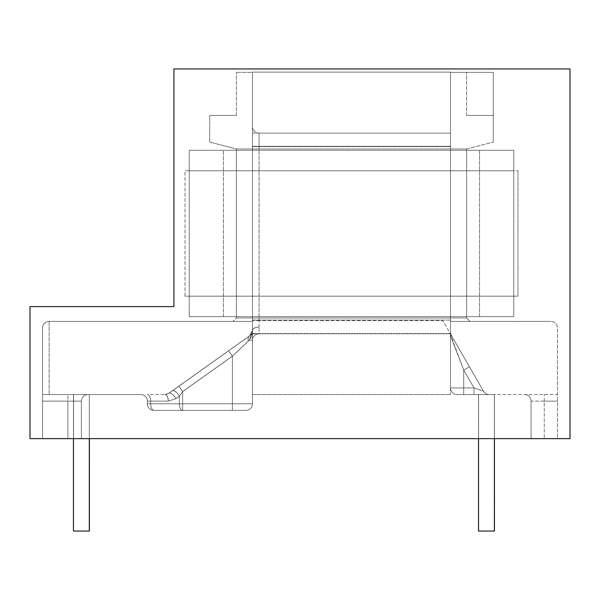 <?xml version="1.0" encoding="UTF-8"?>
<svg xmlns="http://www.w3.org/2000/svg" width="600" height="600" viewBox="0 0 600 600"><rect width="100%" height="100%" fill="white"/><g stroke="black" fill="none" stroke-linecap="round" stroke-linejoin="round"><path stroke-width="0.45" stroke-dasharray="3 2.25" d="M570 438.63L570 68.948L173.91 68.948L173.91 306.6L30 306.6L30 438.63L570 438.63M73.463 438.63L73.463 394.53L89.317 394.53L73.463 394.53L89.317 394.53L73.463 394.53L73.477 531.053L89.317 531.053L73.463 531.053L89.317 531.053L73.537 531.053L73.537 394.53L89.392 394.53L73.537 394.53L89.392 394.53L73.537 394.53L73.545 531.053L89.392 531.053L89.392 438.63M89.317 394.53L89.317 531.053L89.31 394.53M165.083 394.53L165.007 394.53A6.6 3.292 90 0 1 168.3 401.138L175.965 398.692L179.385 396.27L179.385 403.778L150.683 403.778L182.67 403.778L179.385 403.778L182.67 403.778L179.385 403.778L182.67 403.778L182.67 410.377A6.6 3.292 -90 0 1 179.385 403.778L182.67 403.778L182.67 410.377A6.6 3.292 -90 0 1 179.385 403.778L179.385 396.21A6.6 2.797 54.6 0 0 172.267 390.825A6.6 2.797 -125.4 0 1 179.385 396.21L179.385 403.778A6.6 3.292 -90 0 0 182.67 410.377L182.67 403.778L232.403 403.778L232.403 410.377L232.403 403.778L232.403 410.377L232.403 403.778L252.472 403.778A6.6 6.6 0 0 1 245.865 410.377A6.6 6.6 0 0 0 252.472 403.778L182.67 403.778L182.67 391.59L232.403 356.235L232.403 403.778L232.403 356.168L228.577 350.79L232.403 356.168L182.67 391.53L178.845 386.153L182.67 391.53L182.67 403.778L252.472 403.778A6.6 6.6 0 0 1 245.865 410.377A6.6 6.6 0 0 0 252.472 403.778A6.6 6.6 0 0 1 245.865 410.377L232.403 410.377L245.865 410.377A6.6 6.6 0 0 0 252.472 403.778L232.403 403.778L252.472 403.778A6.6 6.6 0 0 1 245.865 410.377A6.6 6.6 0 0 0 252.472 403.778L252.472 330.48L252.472 403.778A6.6 6.6 0 0 1 245.865 410.377L153.975 410.377A6.6 6.6 0 0 1 147.375 403.778L150.683 403.778L150.683 401.138A6.6 3.292 90 0 0 147.398 394.53L165.007 394.53L147.398 394.53A6.6 3.292 90 0 1 150.683 401.138L168.24 401.138A6.6 3.292 90 0 0 164.947 394.53L168.773 393.315L172.267 390.825L168.773 393.315L164.947 394.53L168.773 393.315L249.69 335.775A6.6 4.792 -125.4 0 0 248.295 341.153L232.403 356.168L248.295 341.153C251.167 338.04 252.555 334.455 252.472 330.39L252.472 126.51L252.472 330.39C252.555 334.455 251.167 338.04 248.295 341.153C251.167 338.032 252.555 334.455 252.472 330.413C252.555 334.47 251.16 338.048 248.295 341.153L232.403 356.168L248.295 341.153A6.6 4.792 54.6 0 1 249.69 335.775L252.472 330.413L249.69 335.775L168.773 393.315L164.947 394.53A6.6 3.292 90 0 1 168.24 401.138L175.89 398.692A6.6 2.797 54.6 0 0 168.773 393.315A6.6 2.797 54.6 0 1 175.89 398.692L179.385 396.21L182.67 391.53L179.385 396.21A6.6 2.797 54.6 0 0 172.267 390.825A6.6 2.797 54.6 0 1 179.385 396.21L179.385 403.778L150.683 403.778L150.683 401.138L150.683 403.778L179.385 403.778L179.385 396.21L175.89 398.692L168.24 401.138L150.683 401.138L168.3 401.138L175.965 398.692A6.6 2.805 -125.4 0 0 168.855 393.308L165.007 394.53L168.847 393.315A6.6 2.805 -125.4 0 1 168.855 393.308L168.855 393.308A6.6 2.805 -125.4 0 1 175.965 398.692L179.385 396.27L182.67 391.59L179.385 396.27A6.6 2.805 -125.4 0 0 172.275 390.885A6.6 2.805 -125.4 0 1 172.275 390.885A6.6 2.805 -125.4 0 1 179.385 396.27L179.385 403.778L150.683 403.778L150.683 401.138L147.375 401.138L147.375 403.778A6.6 6.6 0 0 0 153.975 410.377L245.865 410.377A6.6 6.6 0 0 0 252.472 403.778L252.472 330.48A6.6 3.292 180 0 1 259.072 327.18L259.072 327.142C255.067 327.345 252.87 328.433 252.472 330.413L252.075 332.632L252.472 330.405C252.87 328.425 255.067 327.33 259.072 327.142L259.072 327.18A6.6 3.292 180 0 0 252.472 330.48L252.472 403.778L252.472 330.39L249.69 335.775L252.472 330.39L252.075 332.632L252.472 330.39A6.6 3.262 0 0 1 259.072 327.127L259.072 320.595L442.845 320.595L450.51 333.907L450.51 387.93L450.51 72.383L493.29 72.383L493.29 142.095L493.29 72.383L450.51 72.383L450.51 321.39L470.055 321.39L466.62 317.955L466.62 148.958L236.362 148.958L209.692 142.095L209.692 115.425L209.692 142.095L236.362 148.958L466.62 148.958L493.29 142.095L466.62 148.958L466.62 317.955L236.362 317.955L236.362 148.958L236.362 317.955L236.362 148.958L236.362 317.955L232.928 321.39L236.362 317.955L466.62 317.955L466.62 148.958L466.62 317.955L470.055 321.39L450.51 321.39L450.51 387.93A6.6 6.6 0 0 0 457.118 394.53L489.248 394.53L457.118 394.53A6.6 6.6 0 0 1 450.51 387.93L450.51 334.695A6.6 6.6 0 0 0 450.45 333.803L252.525 333.803L168.907 393.315L165.007 394.53A6.6 3.292 -90 0 1 168.3 401.138L147.375 401.138L147.375 403.778A6.6 6.6 0 0 0 153.975 410.377A6.6 6.6 0 0 1 147.375 403.778A6.6 6.6 0 0 0 153.975 410.377L232.403 410.377L153.975 410.377A6.6 6.6 0 0 1 147.375 403.778L147.375 401.138A6.6 6.6 0 0 0 140.775 394.53L42.54 394.53L87.96 394.53L42.54 394.53L67.89 394.53L42.54 394.53L42.54 401.138L42.54 327.99L42.54 401.138L42.54 394.53L140.775 394.53A6.6 6.6 0 0 1 147.375 401.138A6.6 6.6 0 0 0 140.775 394.53A6.6 6.6 0 0 1 147.375 401.138L150.683 401.138L150.683 403.778A6.6 3.292 90 0 0 153.975 410.377A6.6 6.6 0 0 1 147.375 403.778A6.6 6.6 0 0 0 153.975 410.377A6.6 3.292 90 0 1 150.683 403.778L147.375 403.778L147.375 401.138L168.24 401.138L147.375 401.138A6.6 6.6 0 0 0 140.775 394.53A6.6 6.6 0 0 1 147.375 401.138A6.6 6.6 0 0 0 140.775 394.53A6.6 6.6 0 0 1 147.375 401.138A6.6 6.6 0 0 0 140.775 394.53A6.6 6.6 0 0 1 147.375 401.138L150.683 401.138A6.6 3.292 90 0 0 147.398 394.53A6.6 3.292 -90 0 1 150.683 401.138L150.683 403.778L147.375 403.778A6.6 6.6 0 0 0 153.975 410.377A6.6 3.292 90 0 1 150.683 403.778L179.385 403.778A6.6 3.292 -90 0 0 182.67 410.377L245.865 410.377L182.67 410.377A6.6 3.292 -90 0 1 179.385 403.778A6.6 3.292 -90 0 0 182.67 410.377L182.67 403.778L232.403 403.778L232.403 356.168L228.577 350.79L232.403 356.168L182.67 391.53L178.845 386.153L182.67 391.53L182.67 403.778L182.67 391.53L232.403 356.168L232.403 403.778L182.67 403.778L182.67 391.59L178.845 386.213L182.67 391.59L232.403 356.235L249.127 340.403L232.403 356.235L228.577 350.85L232.403 356.235L232.403 403.778L182.67 403.778L182.67 410.377L182.67 391.53L232.403 356.168L232.403 403.778L252.472 403.778L252.472 72.383L236.362 72.383L252.472 72.383L252.472 321.39L232.928 321.39L252.472 321.39L252.472 403.778L252.472 330.39A6.6 3.262 180 0 1 259.072 327.127L259.072 320.595L442.845 320.595L450.45 333.803L259.072 333.803A6.6 6.6 0 0 0 252.472 340.403A6.6 6.6 0 0 1 259.072 333.803A6.6 6.6 0 0 0 252.472 340.403A6.6 6.6 0 0 1 259.072 333.803L259.072 327.18L259.072 333.803A6.6 6.6 0 0 0 252.472 340.403L249.127 340.403L251.355 334.627L252.6 333.803M67.89 394.53L87.96 394.53L67.89 394.53L67.89 438.63L81.36 438.63L42.54 438.63L42.54 401.138L81.36 401.138L42.54 401.138L67.89 401.138L67.89 438.63L81.36 438.63L42.54 438.63L42.54 401.138L42.54 438.63L42.54 401.138L81.36 401.138L67.89 401.138L67.89 438.63L67.89 394.53M478.522 438.63L478.522 394.53L494.377 394.53L478.522 394.53L494.377 394.53L478.522 394.53L478.53 531.053L494.377 531.053L478.522 531.053L494.377 531.053L478.575 531.053L478.575 394.53L494.43 394.53L478.575 394.53L494.43 394.53L478.575 394.53L494.43 394.53L478.59 394.53L478.59 531.053L494.43 531.053L494.43 438.63M450.45 333.803A6.6 5.67 -29.9 0 1 451.058 337.095L463.717 370.058L469.44 366.757L483.525 391.23L469.44 366.757L483.525 391.23L474.015 387.93L463.717 370.058L463.717 387.93L474.015 387.93L463.717 387.93L463.717 370.058L474.015 387.93L463.717 370.058L463.717 387.93L474.015 387.93L463.717 387.93L463.717 394.53L463.717 387.93L463.717 394.53L463.717 387.93L463.717 394.53L463.717 387.93L450.51 387.93L463.717 387.93L463.717 370.058L474.015 387.93L463.717 370.058L463.717 387.93L474.015 387.93L463.717 387.93L463.717 370.058L474.015 387.93L463.717 370.058L463.717 387.93L474.015 387.93L483.525 391.23A6.6 6.6 0 0 0 489.248 394.53A6.6 6.6 0 0 1 483.525 391.23L469.44 366.757L463.717 370.058L469.44 366.757L451.395 335.438A6.6 6.6 0 0 1 450.51 332.138A6.6 6.6 0 0 0 451.395 335.438L450.51 335.67L463.717 370.058L469.44 366.757L451.395 335.438L450.51 335.67L463.717 370.058L450.51 335.67L451.395 335.438L450.51 335.67L463.717 370.058L474.015 387.93L474.015 394.53L474.015 387.93L483.525 391.23A6.6 6.6 0 0 0 489.248 394.53A6.6 6.6 0 0 1 483.525 391.23L474.015 387.93L474.015 394.53L474.015 387.93L474.015 394.53L474.015 387.93L483.525 391.23L474.015 387.93L474.015 394.53L489.248 394.53L463.717 394.53L474.015 394.53L474.015 387.93L450.51 387.93A6.6 6.6 0 0 0 457.118 394.53A6.6 6.6 0 0 1 450.51 387.93A6.6 6.6 0 0 0 457.118 394.53L524.452 394.53A6.6 6.6 0 0 1 531.053 401.138L544.252 401.138L544.252 438.63L544.252 401.138L531.053 401.138A6.6 6.6 0 0 0 524.452 394.53A6.6 6.6 0 0 1 531.053 401.138A6.6 6.6 0 0 0 524.452 394.53A6.6 6.6 0 0 1 531.053 401.138L531.053 438.63L531.053 401.138L531.053 438.63L557.46 438.63L557.46 394.53L524.452 394.53A6.6 6.6 0 0 1 531.053 401.138L531.053 438.63L557.46 438.63L531.053 438.63L557.46 438.63L557.46 327.99A6.6 6.6 0 0 0 550.852 321.39A6.6 6.6 0 0 1 557.46 327.99L557.46 438.63L557.46 394.53L457.118 394.53A6.6 6.6 0 0 1 450.51 387.93L450.51 334.695A6.6 6.6 0 0 0 450.45 333.803L483.525 391.23L450.51 333.907L450.51 146.317L259.072 146.317L259.072 320.595L259.072 133.118L450.51 133.118L450.51 146.317L252.472 146.317L259.072 146.317L259.072 133.118L450.51 133.118L450.51 387.93A6.6 6.6 0 0 0 457.118 394.53A6.6 6.6 0 0 1 450.51 387.93A6.6 6.6 0 0 0 457.118 394.53A6.6 6.6 0 0 1 450.51 387.93A6.6 6.6 0 0 0 457.118 394.53A6.6 6.6 0 0 1 450.51 387.93L463.717 387.93L463.717 370.058L450.51 334.695A6.6 6.6 0 0 0 450.45 333.803L483.525 391.23L451.395 335.438L469.44 366.757L463.717 370.058L450.51 335.67L463.717 370.058L469.44 366.757L450.45 333.803A6.6 5.67 150.1 0 1 451.058 337.095L450.51 334.695M42.54 327.99L42.54 394.53L42.54 327.99A6.6 6.6 0 0 1 49.148 321.39L252.472 321.39L49.148 321.39A6.6 6.6 0 0 0 42.54 327.99A6.6 6.6 0 0 1 49.148 321.39L49.148 394.53L49.148 321.39A6.6 6.6 0 0 0 42.54 327.99M252.525 333.803L259.072 333.803A6.6 6.6 0 0 0 252.472 340.403L249.127 340.403L251.37 334.612L172.267 390.885A6.6 2.805 -125.4 0 0 172.267 390.885L168.855 393.308A6.6 2.805 -125.4 0 0 168.847 393.315L251.37 334.612L168.855 393.308L165.735 394.493L168.855 393.308L252.525 333.803M236.362 115.425L236.362 72.383L236.362 115.425L209.692 115.425L236.362 115.425M550.852 321.39L450.51 321.39L550.852 321.39M466.62 115.425L493.29 115.425L466.62 115.425L466.62 72.383L466.62 115.425M42.54 438.63L67.89 438.63L42.54 438.63M451.395 335.438A6.6 6.6 0 0 1 450.51 332.138A6.6 6.6 0 0 0 451.395 335.438M489.248 394.53A6.6 6.6 0 0 1 483.525 391.23A6.6 6.6 0 0 0 489.248 394.53A6.6 6.6 0 0 1 483.525 391.23L474.015 387.93L483.525 391.23A6.6 6.6 0 0 0 489.248 394.53A6.6 6.6 0 0 1 483.525 391.23A6.6 6.6 0 0 0 489.248 394.53A6.6 6.6 0 0 1 483.525 391.23A6.6 6.6 0 0 0 489.248 394.53M463.717 370.058L469.44 366.757L463.717 370.058M147.375 403.778A6.6 6.6 0 0 0 153.975 410.377A6.6 3.292 -90 0 1 150.683 403.778A6.6 3.292 -90 0 0 153.975 410.377A6.6 3.292 -90 0 1 150.683 403.778L147.375 403.778A6.6 6.6 0 0 0 153.975 410.377A6.6 6.6 0 0 1 147.375 403.778A6.6 6.6 0 0 0 153.975 410.377A6.6 6.6 0 0 1 147.375 403.778L150.683 403.778L147.375 403.778M249.69 335.775A6.6 4.792 54.6 0 0 248.295 341.153A6.6 4.792 54.6 0 1 249.69 335.775M259.072 133.118A6.6 6.6 0 0 1 252.472 126.51A6.6 6.6 0 0 0 259.072 133.118A6.6 6.6 0 0 1 252.472 126.51M164.947 394.53A6.6 3.292 -90 0 1 168.24 401.138L175.89 398.692L168.24 401.138A6.6 3.292 90 0 0 164.947 394.53M168.773 393.315A6.6 2.797 -125.4 0 1 175.89 398.692L179.385 396.21L175.89 398.692A6.6 2.797 54.6 0 0 168.773 393.315M494.377 438.63L494.377 394.53L494.362 438.63M494.415 438.63L494.415 531.053L478.575 531.053L478.59 394.53L478.575 531.053L494.43 531.053L494.43 394.53L494.43 531.053L478.59 531.053L494.415 531.053M89.377 438.63L89.377 531.053L73.537 531.053L73.545 394.53L73.537 531.053L89.377 531.053M478.522 531.053L478.522 394.53L478.53 531.053M494.362 531.053L494.362 394.53L494.377 531.053M73.477 531.053L73.477 394.53L73.463 531.053M450.51 146.58L450.51 394.53L450.51 146.58L252.472 146.58L252.472 72.12L450.51 72.12L252.472 72.12L252.472 394.53L450.51 394.53L252.472 394.53L252.472 146.58L450.51 146.58M252.472 320.07L252.472 333.532L252.472 320.07L450.51 320.07L450.51 333.532L450.51 320.07L252.472 320.07M252.472 133.118L450.51 133.118L252.472 133.118M252.472 333.532L450.51 333.532L252.472 333.532M189.225 316.635L189.225 150.278L513.757 150.278L189.225 150.278L189.225 316.635L513.757 316.635L513.757 150.278L513.757 316.635L189.225 316.635M479.558 316.635L223.425 316.635L479.558 316.635L223.425 316.635L479.558 316.635L479.558 150.278L223.425 150.278L479.558 150.278L223.425 150.278L479.558 150.278L479.558 316.635M223.425 316.635L223.425 150.278L223.425 316.635M185.002 296.168L185.002 170.745L517.98 170.745L185.002 170.745L185.002 296.168L517.98 296.168L517.98 170.745L517.98 296.168L185.002 296.168M513.757 296.168L189.225 296.168L513.757 296.168L513.757 170.745L189.225 170.745L513.757 170.745L513.757 296.168M189.225 296.168L189.225 170.745L189.225 296.168M544.252 401.138L557.46 401.138L544.252 401.138L544.252 394.53L544.252 401.138M457.118 394.53A6.6 6.6 0 0 1 450.51 387.93L463.717 387.93L450.51 387.93A6.6 6.6 0 0 0 457.118 394.53A6.6 6.6 0 0 1 450.51 387.93A6.6 6.6 0 0 0 457.118 394.53M463.717 394.53L463.717 387.93L463.717 394.53M252.472 403.778A6.6 6.6 0 0 1 245.865 410.377A6.6 6.6 0 0 0 252.472 403.778M232.403 403.778L232.403 410.377L232.403 403.778M140.775 394.53A6.6 6.6 0 0 1 147.375 401.138A6.6 6.6 0 0 0 140.775 394.53M259.072 320.595L252.472 320.595L259.072 320.595M147.398 394.53A6.6 3.292 -90 0 1 150.683 401.138A6.6 3.292 90 0 0 147.398 394.53M251.798 333.293L250.507 335.093L251.798 333.293M81.36 438.63L81.36 401.138C81.713 397.162 83.918 394.957 87.96 394.53C83.918 394.957 81.713 397.162 81.36 401.138L81.36 438.63"/><path stroke-width="0.9" d="M570 438.63L570 68.948L173.91 68.948L173.91 306.6L30 306.6L30 438.63L570 438.63M494.43 438.63L494.43 531.053L478.522 531.053L478.522 438.63M494.377 531.053L494.377 438.63L494.362 531.053M494.415 531.053L494.415 438.63M89.392 438.63L89.392 531.053L89.317 438.63L89.31 531.053L73.463 531.053L73.463 438.63M89.377 531.053L89.377 438.63"/></g></svg>
